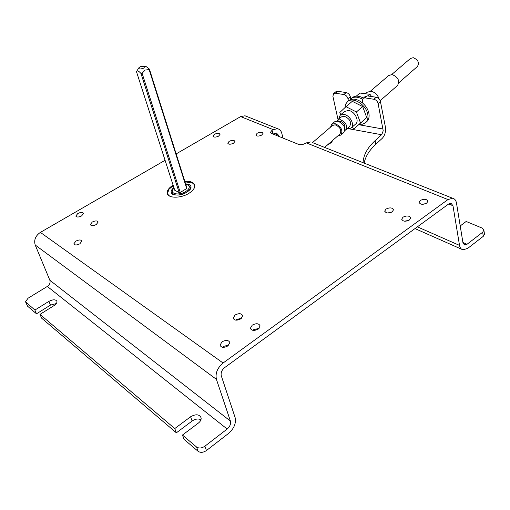 <?xml version="1.0" encoding="UTF-8"?>
<svg xmlns="http://www.w3.org/2000/svg" width="510" height="510" viewBox="0 0 510 510"><rect width="100%" height="100%" fill="white"/><g stroke="black" fill="none" stroke-linecap="round" stroke-linejoin="round"><path stroke-width="0.76" d="M365.753 122.54L366.575 121.807C368.564 120.086 369.387 117.568 369.049 114.272C368.43 110.122 366.339 106.411 362.776 103.154C357.414 98.883 352.748 98.028 348.77 100.585L348.406 100.884M344.913 107.686L345.614 104.161L347.597 101.573C353.398 96.301 367.123 105.5 367.895 115.285C368.239 118.588 367.417 121.099 365.428 122.827L362.629 124.191L359.187 124.287M364.166 163.117C365.409 156.576 369.285 150.297 375.793 144.279L382.283 138.299C384.935 135.348 385.981 131.574 385.401 126.99L380.422 101.503C379.772 99.227 378.369 97.812 376.201 97.257L367.353 95.88L365.415 96.314L363.088 98.302L362.336 100.999L362.776 103.154M363.088 98.302L365.026 97.875L373.881 99.271C376.048 99.826 377.457 101.248 378.114 103.53L383.214 130.815L381.824 134.468L375.067 140.683C367.398 147.753 363.4 155.085 363.069 162.684M338.066 119.767L332.89 96.288L333.617 93.585L335.389 93.209L343.861 94.541C345.933 95.083 347.31 96.466 347.979 98.704L348.438 100.859M350.899 99.469L351.103 98.608C354.15 96.473 357.931 96.67 362.438 99.201M333.617 93.585L335.969 91.647L337.741 91.264L346.207 92.584C348.279 93.12 349.65 94.503 350.319 96.734L350.772 98.883M312.369 142.545L452.542 198.218L447.971 199.569L223.087 363.012C217.375 367.876 215.15 373.32 216.425 379.351L230.418 421.081C231.017 423.931 229.933 426.583 227.173 429.037L204.886 446.205C201.73 448.296 198.957 448.564 196.56 447.015L182.452 435.062L184.04 439.339L198.135 451.331C200.526 452.886 203.292 452.619 206.435 450.534L228.639 433.353C234.135 428.457 236.289 423.166 235.104 417.486L221.283 375.787C220.651 372.778 221.761 370.062 224.604 367.64L448.704 203.955L451.006 203.273L452.976 205.721L459.523 245.386C459.988 247.898 461.148 249.377 462.991 249.836L467.689 248.389L483.289 236.315L484.43 233.784M330.442 142.341L331.576 142.43M484.5 234.268L483.888 230.176L482.09 228.059L466.165 221.467L460.218 225.943M483.888 230.176L482.677 232.222L467.026 244.277L464.693 244.991L462.952 242.754L456.501 203.133C455.985 200.315 454.659 198.677 452.542 198.218M327.082 145.273L331.328 142.596L332.851 140.237M363.362 98.067C358.944 95.676 355.24 95.529 352.263 97.627L351.9 97.933M368.067 95.988L370.005 94.325L359.945 93.043L356.26 96.167M371.58 96.537L370.005 94.325M379.077 98.921C377.642 94.758 374.958 92.195 371.025 91.245L367.041 92.278M380.179 100.68L397.519 85.495C399.999 80.809 398.195 77.169 392.12 74.556L388.798 75.461M398.865 82.728L417.46 66.472C419.532 62.653 418.111 59.727 413.196 57.681L410.48 58.452M278.74 136.361L278.434 135.163L276.356 132.951L273.041 134.053M235.716 320.127L236.436 319.534L241.549 318.214M387.619 212.976L391.495 212.217M252.845 330.346L253.629 329.677L259.061 328.363M404.468 221.187L408.784 220.39M222.487 347.272L223.476 346.398L228.862 345.047M421.961 204.3L425.786 203.643M191.129 182.382L193.124 183.313L194.705 185.181M273.016 134.041L272.04 130.273L273.156 129.604L277.561 128.718C279.665 129.24 281.061 130.719 281.743 133.161L282.986 138.089M246.559 116.407L245.004 115.789L240.663 116.599L176.148 153.899M310.8 141.92L306.351 142.889L302.443 144.655L299.211 144.642L271.422 133.397L270.536 132.651M216.425 379.351L35.203 245.004C33.762 240.012 35.49 235.811 40.379 232.394L165.081 160.293M272.04 130.273L270.447 132.32M240.847 318.788L242.696 315.76C241.51 313.287 238.96 313.044 235.046 315.046L233.178 318.1C234.364 320.573 236.92 320.803 240.847 318.788M392.228 211.784L393.503 209.814C392.305 207.551 389.812 207.309 386.019 209.074L384.738 211.057C385.93 213.314 388.429 213.556 392.228 211.784M81.587 215.947L83.532 213.467C82.716 212.09 80.809 212.103 77.807 213.505L75.843 215.991C76.666 217.368 78.578 217.356 81.587 215.947M218.612 136.138L220.04 134.353C219.211 133.034 217.337 133.021 214.41 134.308L212.97 136.1C213.798 137.419 215.679 137.432 218.612 136.138M258.302 329.02L260.125 325.947C258.901 323.334 256.281 323.059 252.259 325.125L250.41 328.217C251.64 330.824 254.273 331.092 258.302 329.02M409.428 219.995L410.678 218.012C409.447 215.641 406.878 215.36 402.989 217.183L401.727 219.179C402.964 221.55 405.526 221.824 409.428 219.995M96.237 224.566L98.175 222.035C97.334 220.575 95.37 220.575 92.291 222.022L90.34 224.566C91.188 226.019 93.151 226.019 96.237 224.566M233.523 143.227L234.944 141.417C234.09 140.027 232.158 139.995 229.162 141.327L227.728 143.144C228.588 144.54 230.52 144.566 233.523 143.227M227.893 345.901L229.844 342.612C228.627 340.004 226.013 339.743 221.997 341.834L220.027 345.149C221.251 347.756 223.871 348.005 227.893 345.901M426.704 203.12L427.89 201.265C426.66 198.957 424.122 198.69 420.272 200.468L419.073 202.336C420.304 204.637 422.847 204.899 426.704 203.12M79.853 243.825L81.893 241.115C81.033 239.611 79.037 239.604 75.907 241.102L73.854 243.818C74.715 245.323 76.717 245.323 79.853 243.825M173.113 185.175C169.04 187.737 167.07 190.351 167.21 193.016C167.407 198.384 180.616 198.639 188.898 193.347C192.952 190.772 194.909 188.177 194.775 185.563C194.061 182.427 190.74 181.024 184.811 181.362M261.687 135.099L263.039 133.365C262.159 131.95 260.208 131.905 257.187 133.244L255.822 134.984C256.702 136.399 258.653 136.438 261.687 135.099M35.203 245.004L49.859 280.264C50.541 282.655 49.699 284.714 47.322 286.441L28.075 298.203L25.532 301.767L34.89 310.061L48.903 301.372C53.065 299.274 55.756 299.3 56.961 301.435C57.114 302.819 56.151 304.202 54.073 305.579L39.984 314.377L174.777 428.559L190.587 416.772C195.91 413.82 199.429 414.203 201.144 417.926C201.31 419.762 200.379 421.483 198.352 423.096L182.452 435.062M56.317 303.571L50.477 305.101L36.503 313.803L27.61 306.236L25.742 302.258M200.953 419.736C198.25 418.474 195.304 418.901 192.117 421.018L176.364 432.811L41.603 318.138L39.984 314.377M36.503 313.803L34.89 310.061M176.364 432.811L174.777 428.559M171.226 196.745L169.224 195.763C167.146 194.106 167.044 191.958 168.925 189.325L173.247 185.595M184.945 181.783L192.78 183.192C194.973 184.805 195.139 186.96 193.277 189.65M167.452 193.934L168.804 189.484M173.884 187.559C170.831 190.16 170.315 192.34 172.335 194.106L172.743 194.367C178.895 196.159 184.645 194.603 189.994 189.701C191.46 187.674 191.371 186.042 189.733 184.818L185.557 183.721M171.966 192.78L173.196 194.386L174.292 194.96M189.765 189.988L190.466 187.661L189.879 186.36M187.336 184.748L188.751 185.308L190.204 187.304C190.294 189.057 188.987 190.791 186.271 192.512C178.774 195.98 173.961 195.904 171.844 192.276L173.158 189.083M173.623 194.763L172.743 194.367M185.755 184.34L187.903 185.022C190.211 186.8 189.452 189 185.627 191.62C178.959 195.91 169.205 193.774 173.228 188.987L174.05 188.082M186.698 188.547L149.149 69.596L149.392 69.067L186.889 187.935L186.698 188.547L180.24 192.442L179.169 192.589L174.745 190.236L136.47 71.661L138.828 67.849M149.149 69.596L145.191 70.036L142.092 73.255L180.24 192.442M146.357 66.721L149.392 69.067M140.225 66.734L145.038 66.153L143.756 68.098C140.365 69.36 138.733 69.252 138.879 67.779L140.225 66.734M179.169 192.589L140.958 73.44C138.758 70.941 137.266 70.355 136.47 71.661M140.958 73.44L142.092 73.255M324.634 147.416L339.979 134.002C341.84 130.235 340.259 127.168 335.223 124.803L332.545 125.428M330.499 127.188L331.787 124.217L334.949 123.579C341.247 126.531 343.23 130.362 340.903 135.08L337.945 135.781M341.069 134.94L343.714 132.619C346.048 127.902 344.072 124.077 337.792 121.144L334.452 121.935M344.722 127.857C345.372 124.969 344.046 122.853 340.744 121.507L339.316 121.616M336.804 121.061L337.492 120.264L340.342 119.678C345.99 122.311 347.756 125.747 345.653 129.986L344.913 130.42M345.799 129.859L349.618 126.518C351.734 122.279 349.975 118.855 344.346 116.248L341.337 116.975M338.608 119.308L340.164 115.203L343.95 114.418C350.07 115.171 355.196 125.18 350.988 128.112L346.908 128.89M351.192 127.94L355.572 124.089C359.779 121.15 354.699 111.18 348.585 110.453L344.588 111.429M340.706 114.737L339.839 112.449L345.99 106.679L356.413 111.958L360.532 123.031L354.24 128.648L351.811 127.398M354.24 128.648L366.728 117.568L362.667 106.552L352.282 101.331L345.99 106.679M366.728 117.568L360.532 123.031M362.667 106.552L356.413 111.958M358.715 124.701L383.137 129.049M350.319 96.734L347.979 98.704M343.861 94.541L346.207 92.584M337.741 91.264L335.389 93.209M349.497 128.871L381.569 134.723M462.908 242.48L467.026 244.277M380.422 101.503L378.114 103.53M375.067 140.683L375.793 144.279M373.881 99.271L376.201 97.257M367.353 95.88L365.026 97.875M483.289 236.315L482.677 232.222M204.886 446.205L206.435 450.534M273.156 129.604L240.663 116.599M447.971 199.569L306.351 142.889M40.379 232.394L223.087 363.012M452.976 205.721L448.672 203.981M417.365 226.848L459.523 245.386M49.859 280.264L230.418 421.081M227.173 429.037L47.322 286.441M198.135 451.331L196.56 447.015M25.997 302.532L27.61 306.236M50.477 305.101L48.903 301.372M192.117 421.018L190.587 416.772M278.434 135.163L274.106 133.41M348.77 100.585L347.597 101.573M351.103 98.608L352.263 97.627M367.251 92.093L365.332 93.732M388.977 75.308L370.413 91.182M410.626 58.325L391.731 74.517M245.004 115.789L277.561 128.718M414.981 228.588L461.595 249.218M463.998 244.685L464.693 244.991M233.401 318.814L233.178 318.1M384.833 211.516L384.738 211.057M75.984 216.348L75.843 215.991M250.646 328.975L250.41 328.217M401.816 219.651L401.727 219.179M90.48 224.942L90.34 224.566M220.288 345.946L220.027 345.149M419.156 202.77L419.073 202.336M74.014 244.226L73.854 243.818M192.436 182.975L192.774 183.09M167.382 193.539L167.21 193.016M190.204 187.304L190.472 188.152M187.903 185.022L188.751 185.308M145.038 66.153L147.243 67.103M334.624 121.788L331.787 124.217M344.798 111.25L340.164 115.203M341.49 116.835L337.492 120.264M332.686 125.313L312.515 142.602"/></g></svg>
